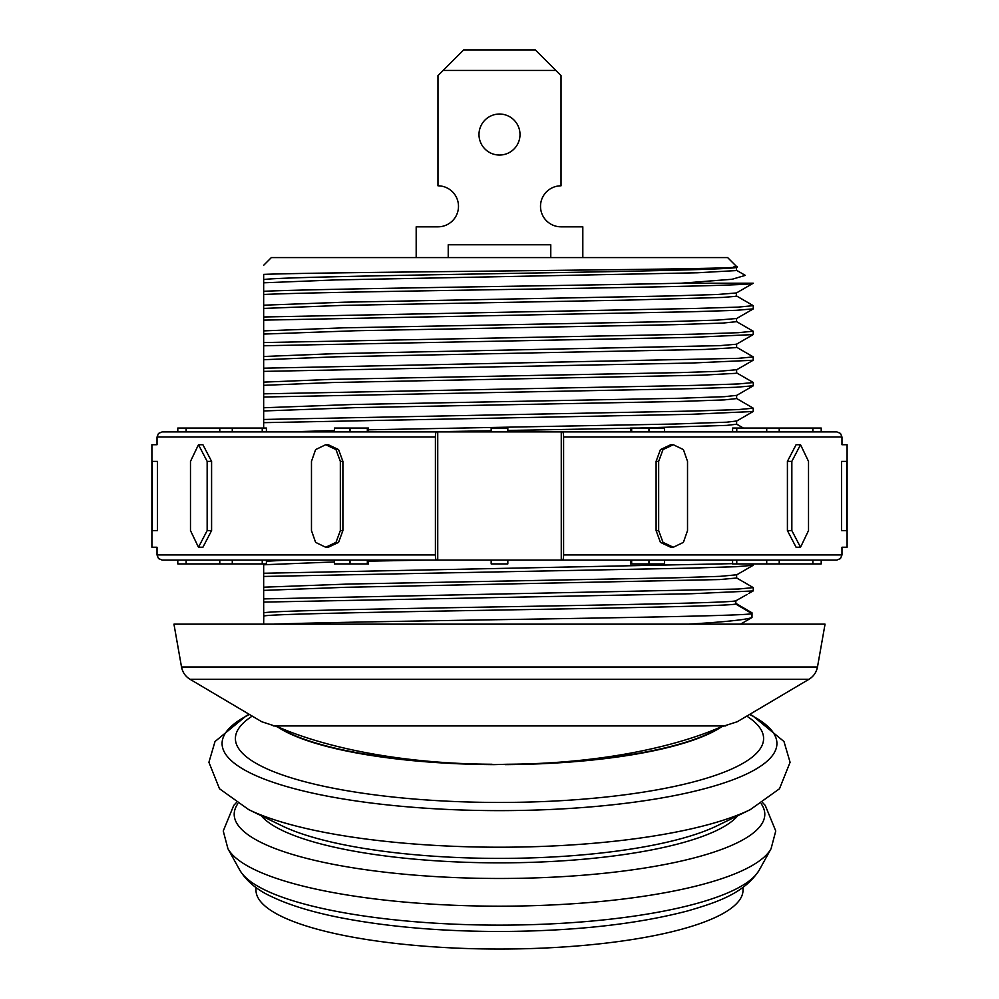 <?xml version="1.0" encoding="UTF-8"?>
<svg xmlns="http://www.w3.org/2000/svg" width="999" height="999" viewBox="0 0 999 999"><rect width="100%" height="100%" fill="white"/><g stroke="black" fill="none" stroke-linecap="round" stroke-linejoin="round"><path stroke-width="1.5" d="M262.238 563.911L232.28 563.911L232.28 560.064L262.238 560.064L262.238 563.911L266.408 563.911L266.408 560.064L436.376 560.064A5.132 0.962 -90 0 1 435.414 554.944L435.414 437.025A5.132 0.962 -90 0 1 436.376 431.893L437.737 431.893L437.737 560.064L162.15 560.064L158.504 558.541L157.03 554.944L157.03 547.252L151.898 547.252L151.898 444.717L157.03 444.717L157.03 437.025L435.414 437.025M437.737 431.893L561.263 431.893L561.263 560.064L732.592 560.064L732.592 563.911L736.763 563.911L736.763 560.064M561.263 431.893L562.624 431.893A5.132 0.962 90 0 1 563.586 437.025L563.586 554.944A5.132 0.962 90 0 1 562.624 560.064L437.737 560.064M436.376 431.893L162.15 431.893L177.797 431.893L177.797 428.047L266.408 428.047L266.408 431.893M779.22 428.047L779.22 431.893L732.592 431.893L732.592 428.047L812.874 428.047L812.874 431.893L836.85 431.893L562.624 431.893M732.592 431.893L725.449 431.893M367.332 431.893L334.478 431.893L334.478 428.047L368.444 428.047L368.444 431.893L367.332 431.893L367.332 428.047M262.238 428.047L262.238 431.893L219.78 431.893L219.78 428.047M186.126 428.047L186.126 431.893L177.797 431.893M664.522 431.893L630.556 431.893L630.556 428.047L664.522 428.047L664.522 431.893M325.699 444.717L328.259 444.717L338.574 449.6L342.894 461.376L342.894 530.594L338.574 542.37L328.259 547.252L325.699 547.252L336.001 542.37L340.334 530.594L340.334 461.376L336.001 449.6L325.699 444.717L315.597 449.6L311.476 461.376L311.476 530.594L315.597 542.37L325.699 547.252M198.476 444.717L202.909 444.717L211.588 461.376L211.588 530.594L202.909 547.252L198.476 547.252L207.155 530.594L207.155 461.376L198.476 444.717L190.484 461.376L190.484 530.594L198.476 547.252M157.43 461.376L157.43 530.594C156.993 552.085 156.993 552.085 157.43 530.594L152.298 530.594C151.873 552.085 151.873 552.085 152.298 530.594L152.298 461.376C151.873 439.885 151.873 439.885 152.298 461.376L157.43 461.376C156.993 439.885 156.993 439.885 157.43 461.376M673.301 547.252L670.741 547.252L660.426 542.37L656.106 530.594L656.106 461.376L660.426 449.6L670.741 444.717L673.301 444.717L662.999 449.6L658.666 461.376L658.666 530.594L662.999 542.37L673.301 547.252L683.403 542.37L687.524 530.594L687.524 461.376L683.403 449.6L673.301 444.717M800.524 547.252L796.091 547.252L787.412 530.594L787.412 461.376L796.091 444.717L800.524 444.717L791.845 461.376L791.845 530.594L800.524 547.252L808.516 530.594L808.516 461.376L800.524 444.717M841.57 530.594C842.007 552.085 842.007 552.085 841.57 530.594L841.57 461.376C842.007 439.885 842.007 439.885 841.57 461.376L846.702 461.376C847.127 439.885 847.127 439.885 846.702 461.376L846.702 530.594C847.127 552.085 847.127 552.085 846.702 530.594L841.57 530.594M562.624 560.064L836.85 560.064L812.874 560.064L812.874 563.911L736.763 563.911M177.797 560.064L186.126 560.064L186.126 563.911L177.797 563.911L177.797 560.064M368.444 560.064L368.444 563.911L334.478 563.911L334.478 560.064M232.28 563.911L186.126 563.911M821.203 560.064L821.203 563.911L812.874 563.911M812.874 428.047L821.203 428.047L821.203 431.893M664.522 560.064L664.522 563.911L630.556 563.911L630.556 560.064M507.829 560.064L507.829 563.911L491.171 563.911L491.171 560.064M507.829 431.893L507.829 428.047L491.171 428.047L491.171 431.893M725.449 560.064L732.592 560.339M732.592 563.648L263.661 573.264L263.661 576.46L691.72 568.094L736.163 566.695L753.184 565.309L753.271 563.911M334.478 561.925L263.661 564.772L263.661 573.264M426.223 560.064L368.444 561.176M507.155 764.26C602.547 763.711 676.86 746.153 720.466 727.147A235.776 57.043 180 0 1 507.155 764.26L493.931 764.635A235.864 57.055 180 0 1 277.635 726.947L278.534 727.147C322.14 746.153 396.453 763.711 491.845 764.26L493.931 764.635M720.466 727.147L737.312 721.715L808.94 679.308L190.06 679.308C185.414 676.448 182.58 672.339 181.518 666.995L173.951 624.15L825.049 624.15L817.482 666.995L181.518 666.995M491.845 764.26A235.776 57.043 180 0 1 278.534 727.147M190.06 679.308L261.701 721.715L277.635 726.947M688.773 624.15C724.949 621.94 746.028 619.73 751.985 617.532A25.512 2.51 -90 0 1 752.035 613.661L735.714 604.008C726.111 608.016 276.723 612.05 263.761 616.021L263.661 624.15M752.035 613.661C741.92 617.157 372.09 620.654 273.601 624.15M743.019 887.462L743.019 890.134A243.519 58.916 180 0 1 499.5 949.05A243.519 58.916 180 0 1 255.981 890.134L255.981 887.462M735.714 604.008L735.938 600.749C729.957 604.782 277.834 608.803 263.699 612.824L263.699 612.824A25.512 2.622 90 0 1 263.761 616.021A25.499 2.672 90 0 0 263.699 613.686L263.661 602.097L691.633 593.731L753.171 590.933L748.825 593.394M740.546 624.15L751.985 617.532M735.938 600.749L747.177 594.405M735.751 603.296L752.06 612.862M437.974 185.814A20.504 20.504 0 0 1 458.491 206.318A20.504 20.504 0 0 1 437.974 226.823A20.504 20.504 0 0 0 458.491 206.318A20.504 20.504 0 0 0 437.974 185.814L437.974 75.587L463.611 49.95L535.389 49.95L555.894 70.454L443.106 70.454M263.661 279.62C273.214 277.422 402.31 275.274 529.358 273.089C657.117 270.904 756.031 268.831 734.065 266.571C750.449 267.507 706.131 268.531 645.429 269.318L499.5 271.016C393.981 272.153 292.008 273.227 263.661 274.388L263.661 428.047M263.661 280.432L263.661 275.849M263.661 306.069L263.661 297.565M263.661 320.042L263.661 316.97L695.092 308.466L738.286 307.105L753.271 305.669L753.271 308.841M263.661 359.702L336.076 356.818L705.007 349.438L735.851 347.627L736.613 347.302L736.613 344.093M263.661 382.979L263.661 374.488M263.661 397.028L691.708 388.661L736.151 387.262L753.271 385.751L753.271 382.555L738.249 383.966L695.004 385.377L263.661 393.831L263.661 386.176M263.661 408.603L263.661 400.112M736.525 398.451L753.271 408.191L738.286 409.59L695.079 411.001L263.661 419.468L263.661 411.813M263.661 588.049L263.661 579.545M263.661 576.46L263.661 602.097M263.661 563.911L263.661 564.772M736.475 267.345L737.025 266.958L727.647 257.58L271.353 257.58L263.661 265.272M263.661 294.48C305.294 292.557 431.381 290.759 547.202 288.811C663.86 287 755.494 285.027 753.271 283.216L681.168 283.216L732.092 279.27L745.316 275.374L736.488 270.279M263.661 334.078L355.594 330.744L675.199 324.675L723.051 323.052L736.55 321.666L736.55 318.506L717.394 320.105L667.532 321.653L343.743 327.822L263.661 330.881M753.271 308.853L736.201 310.327L691.795 311.725L263.661 320.13M736.6 267.208L736.388 270.567L697.29 272.789L335.514 279.932L263.661 282.804M681.168 283.216C563.211 285.851 321.978 288.649 263.661 291.296M753.171 331.206L738.286 332.692L695.092 334.153L263.661 342.557M263.661 345.754L691.658 337.387L753.184 334.59L753.271 331.293M753.171 334.59L736.513 344.218L719.68 345.654L336.076 353.609L263.661 356.493M638.873 428.047L726.71 425.387L736.613 424.213L736.613 421.004L726.71 422.19L674.537 424.026L368.444 429.795M334.478 430.557L288.224 431.893M263.661 422.664L691.608 414.285L753.171 411.501L753.271 408.191M263.661 410.964L355.931 407.629L679.807 401.461L724.287 399.9L736.625 398.576L736.625 395.367L724.287 396.69L679.807 398.251L352.697 404.495L263.661 407.754M630.556 428.221L507.829 430.469M491.171 430.756L426.211 431.893M736.513 347.177L753.271 356.918L738.273 358.329L263.661 368.194M263.661 587.2L348.626 584.028L675.349 577.809L720.142 576.336L736.625 574.8L736.625 578.009L719.842 579.557L345.329 587.312L263.661 590.397M736.525 577.884L753.271 587.624L738.323 589.035L263.661 598.901M263.661 308.429L341.72 305.419L625.486 300.162L723.001 297.427L736.138 296.291L736.6 292.857L753.271 283.216M263.661 371.391L691.57 363.024L753.171 360.239L753.271 356.918M736.488 295.916L753.271 305.669M736.513 292.957L717.469 294.493L668.281 295.991L344.53 302.185L263.661 305.195M263.661 382.13L332.667 379.32L680.806 372.59L717.881 371.366L736.625 369.73L736.625 372.939L735.439 373.351L701.623 375.187L332.667 382.53L263.661 385.327M288.224 560.064L266.408 561.238M550.774 257.58L550.774 244.767L448.226 244.767L448.226 257.58M555.894 70.454L561.026 75.587L561.026 185.814A20.504 20.504 0 0 0 540.509 206.318A20.504 20.504 0 0 0 561.026 226.823L582.817 226.823L582.817 257.58M416.183 257.58L416.183 226.823L437.974 226.823M478.996 134.54A20.504 20.504 0 0 1 509.752 116.783A20.504 20.504 0 0 1 509.752 152.298A20.504 20.504 0 0 1 478.996 134.54M563.586 437.025L841.97 437.025L840.496 433.429L836.85 431.893M435.414 554.944L157.03 554.944M841.97 437.025L841.97 444.717L847.102 444.717L847.102 547.252L841.97 547.252L841.97 554.944L563.586 554.944M367.332 560.064L367.332 563.911M350.025 563.911L350.025 560.064M350.025 431.893L350.025 428.047M232.28 431.893L232.28 428.047M766.72 563.911L766.72 560.064M766.72 431.893L766.72 428.047M736.763 431.893L736.763 428.047M631.668 563.911L631.668 560.064M648.975 563.911L648.975 560.064M648.975 431.893L648.975 428.047M631.668 431.893L631.668 428.047M791.845 530.594L787.412 530.594M791.845 461.376L787.412 461.376M658.666 530.594L656.106 530.594M658.666 461.376L656.106 461.376M340.334 530.594L342.894 530.594M340.334 461.376L342.894 461.376M207.155 530.594L211.588 530.594M207.155 461.376L211.588 461.376M248.701 809.627L281.943 825.798A242.982 58.779 180 0 0 499.5 858.403A242.982 58.779 180 0 0 717.057 825.798L750.299 809.627A280.095 67.757 180 0 1 499.5 847.214A280.095 67.757 180 0 1 248.701 809.627L219.518 788.76L208.916 762.274L215.022 741.52L246.491 715.646L249.201 714.31M749.575 714.447A277.422 67.12 180 0 1 499.5 810.626A277.422 67.12 180 0 1 249.425 714.447M721.365 726.947A235.864 57.055 180 0 1 505.069 764.635M746.777 716.108A264.111 63.899 180 0 1 499.5 802.447A264.111 63.899 180 0 1 252.223 716.108M737.786 815.708A243.119 58.816 180 0 1 499.5 862.849A243.119 58.816 180 0 1 261.214 815.708M761.176 803.72A265.297 64.186 180 0 1 499.5 878.483A265.297 64.186 180 0 1 237.824 803.72M759.215 870.141C744.005 893.805 715.833 902.659 688.061 910.813C636.675 924.325 573.826 931.218 499.5 931.493C441.958 931.38 390.184 927.022 344.18 918.418C314.323 912.774 290.147 905.519 271.653 896.652C257.28 890.159 246.653 881.318 239.785 870.141A262.025 63.387 180 0 0 499.5 925.124A262.025 63.387 180 0 0 759.215 870.141L771.078 848.688A274.001 66.284 180 0 1 499.5 906.18A274.001 66.284 180 0 1 227.922 848.688L223.252 831.006L233.741 805.419L236.263 802.759M725.724 725.923L273.276 725.923M157.03 437.025L158.504 433.429L162.15 431.893M841.97 554.944L840.496 558.541L836.85 560.064M219.78 563.911L219.78 560.064M779.22 563.911L779.22 560.064M750.299 809.627L779.482 788.76L790.084 762.274L783.978 741.52L752.509 715.646L749.799 714.31M771.078 848.688L775.748 831.006L765.259 805.419L762.736 802.759M239.785 870.141L227.922 848.688M808.94 679.308C813.586 676.448 816.42 672.339 817.482 666.995M736.45 318.619L753.196 308.953M753.121 331.181L736.438 321.541M736.513 421.128L753.171 411.501M736.513 395.492L753.184 385.864M736.613 424.15L743.381 428.047M736.525 574.924L753.184 565.297M753.271 587.624L753.271 590.821M753.171 382.442L736.513 372.814M736.513 369.855L753.184 360.227"/></g></svg>
